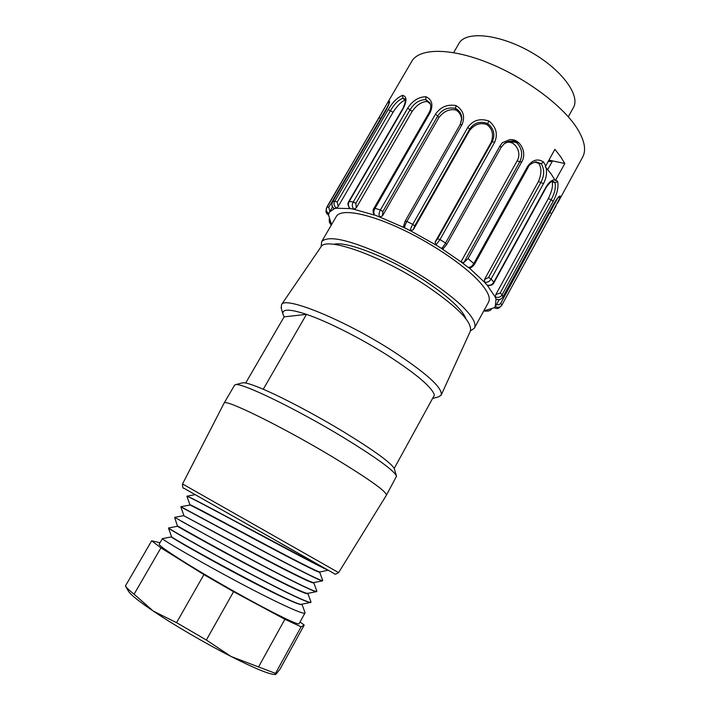 <?xml version="1.0" encoding="UTF-8"?>
<svg xmlns="http://www.w3.org/2000/svg" width="710" height="710" viewBox="0 0 710 710"><rect width="100%" height="100%" fill="white"/><g stroke="black" fill="none" stroke-linecap="round" stroke-linejoin="round"><path stroke-width="1.06" d="M396.402 475.789L394.21 468.44C390.713 462.609 374.197 450.619 344.652 432.47C316.846 415.563 283.317 397.804 263.259 389.249C252.068 384.483 245.163 382.335 242.536 382.823L242.234 382.903M245.687 383.018L284.106 316.855L306.48 314.361L263.259 389.249M284.106 316.855L282.944 314.139C281.95 308.788 289.795 308.859 306.48 314.361C327.141 321.337 360.618 338.191 387.749 355.461C416.521 374.099 432.079 387.314 434.422 395.097L432.576 398.461M386.506 495.039L396.526 476.197C394.476 470.872 376.859 458.021 343.667 437.644C296.531 408.96 240.805 382.051 235.445 384.687L234.477 385.326M386.391 495.234C386.977 491.826 369.111 479.108 332.795 457.071C282.385 426.754 224.484 398.354 224.147 403.067L224.04 403.262M465.938 318.79C462.485 309.684 449.244 297.357 426.213 281.799C391.192 258.378 345.921 240.45 333.78 244.32M441.336 394.76L470.224 331.446C473.011 322.908 458.491 307.741 426.666 285.926C382.291 256.204 326.139 236.226 321.089 246.725L320.778 247.169M432.559 398.487L438.487 396.855L441.132 395.221C443.155 388.264 426.861 373.442 392.266 350.758C343.986 319.695 285.083 295.884 281.542 304.555L281.249 308.096M394.21 468.44L434.422 395.097M159.253 544.055L159.191 544.162C158.019 545.892 189.543 566.092 228.221 588.049C266.889 610.032 299.327 626.158 299.114 623.646L305.034 612.89M125.688 586.424L125.43 585.963L151.674 540.798L160.93 547.854L203.912 574.621L233.563 591.705L284.887 619.271L301.093 626.85L304.208 625.075L300.037 621.969M151.674 540.798L160.025 542.715M203.912 574.621L176.559 622.652L206.353 640.021L233.563 591.705M125.43 585.963C126.602 587.8 129.486 590.542 134.092 594.208L160.93 547.854M176.559 622.652L153.324 611.124C139.08 601.468 130.791 594.838 128.457 591.217L128.262 590.88M275.613 674.491L275.063 674.5C269.667 674.562 255.023 668.563 231.123 656.51C205.598 643.517 173.879 625.004 153.324 611.124L134.092 594.208M304.208 625.075L279.909 669.344L275.693 674.491L275.524 673.391L231.123 656.51L206.353 640.021M275.524 673.391L301.093 626.85M258.635 666.788L284.887 619.271M162.466 538.712C161.827 539.378 193.99 558.397 233.102 579.404C271.957 600.252 305.14 615.996 304.847 612.783M171.412 536.982C170.932 537.319 200.752 554.679 236.181 573.565C271.921 592.681 301.883 606.917 301.883 604.263L301.954 604.157M201.329 539.769L177.553 526.288C177.322 526.367 206.947 543.185 242.669 562.258C278.151 581.215 307.874 595.77 307.785 593.471M313.722 582.502C312.569 583.629 282.367 568.311 247.568 549.709L183.65 515.637L249.396 551.111C284.666 569.97 314.157 584.791 313.669 582.724M189.836 505.067C190.91 505.023 220.739 521.122 256.044 539.99C291.446 558.885 320.095 573.707 319.536 572.02M319.695 571.798C319.038 572.775 289.121 557.235 254.304 538.624C219.337 519.924 190.182 504.207 190.014 504.766M307.776 593.311C306.001 594.483 275.782 579.546 240.974 560.9C206.157 542.28 177.979 526.288 177.704 525.968M310.643 602.444L301.821 604.183C299.522 608.807 168.297 536.698 171.598 536.671M310.678 602.435C308.344 603.624 275.64 587.569 237.504 567.041C199.332 546.505 168.811 528.852 168.518 528.151M316.678 591.607C314.965 592.717 282.189 576.209 243.983 555.664L181.556 521.38M322.633 580.833C321.612 581.863 288.872 564.991 250.364 544.277L180.837 506.896L183.828 515.327M327.514 569.855C321.861 567.769 287.887 549.7 251.313 530.042C214.997 510.525 186.464 495.269 186.943 496.343M187.103 496.175C190.218 497.248 207.79 506.416 239.829 523.669L318.533 565.426M181.014 506.798L254.331 546.212C293.878 567.441 324.435 583.034 322.677 580.398L319.598 571.949M190.067 526.074L174.829 517.395C174.775 517.457 208.145 536.227 248.021 557.625C287.426 578.783 319.198 594.536 316.704 590.995M168.669 528.027C167.693 528.036 201.569 547.614 241.515 568.985C281.666 590.516 313.279 605.701 310.891 601.725M329.937 211.376L328.774 207.382L388.503 105.142M389.062 103.571L388.769 101.281C390.438 100.447 389.462 103.553 385.841 110.6L332.679 201.658C331.259 204.134 331.801 206.495 334.303 208.758L329.609 211.944L328.845 213.577C326.6 211.962 325.792 210.187 326.423 208.279L386.506 104.565M379.025 117.789L386.444 104.707M386.48 104.636L388.769 101.281M334.126 208.633L336.442 208.243C333.94 205.935 333.407 203.548 334.854 201.09L388.228 109.606C392.603 102.231 397.369 97.483 402.526 95.362C406.706 96.267 407.07 100.447 403.608 107.885L349.329 201.312C347.873 203.859 348.131 206.282 350.11 208.589L336.442 208.243L338.226 206.388L337.197 202.048L390.589 110.458C394.343 103.979 398.47 99.915 402.969 98.255L404.78 98.921C406.191 98.646 405.641 101.69 403.12 108.053L403.608 107.885M388.228 109.606L393.056 112.26L338.226 206.388M393.056 112.26C397.298 105.604 401.319 101.565 405.117 100.154L402.996 98.273M349.764 208.412L353.962 209.281C352.027 206.938 351.796 204.507 353.269 201.986L407.7 108.168C412.457 100.802 418.51 96.977 425.858 96.702C432.053 99.524 433.464 104.84 430.109 112.641L375.137 208.092C373.655 210.692 373.46 213.035 374.552 215.139L353.962 209.281L356.331 207.79L355.834 203.353L410.247 109.5C414.285 102.994 419.477 99.711 425.84 99.631L429.896 102.852M402.969 98.255L402.526 95.362M407.7 108.168L412.155 111.399L356.331 207.79M412.155 111.399C416.814 104.849 421.855 101.557 427.278 101.521L425.858 99.657M427.278 101.53L430.411 104.015M373.913 214.651L379.69 217.012C378.678 214.908 378.909 212.565 380.4 209.991L435.434 114.248C440.484 106.944 447.362 104.059 456.068 105.586C463.373 110.21 465.343 116.555 461.988 124.623L406.883 221.431C405.392 224.067 404.629 226.197 404.593 227.83L379.69 217.012L382.477 215.875L382.841 211.607L437.804 115.899C442.073 109.429 447.939 106.917 455.421 108.382C459.334 110.432 461.456 113.662 461.793 118.064L460.302 124.365M425.84 99.631L425.858 96.702M435.434 114.248L437.804 115.899L438.842 117.656L382.477 215.875M438.842 117.656C443.786 111.248 449.465 108.701 455.9 110.014L455.421 108.399M455.891 110.014C459.184 111.896 461.118 115.047 461.713 119.475L461.731 119.795M403.537 226.428L404.593 227.83L410.309 230.67C410.442 229.055 411.259 226.943 412.741 224.324L467.801 127.374C473.011 120.176 480.066 118.073 488.986 121.055C496.21 127.019 498.101 134.101 494.648 142.275L440.005 239.554L435.94 244.986L410.309 230.67L413.255 229.818L414.675 225.975L469.629 129.122C474.031 122.724 480.031 120.86 487.628 123.54C493.885 128.572 495.42 134.616 492.225 141.663L437.617 238.782L435.123 242.039L491.142 142.426L492.225 141.663L494.648 142.275M455.421 108.382L456.068 105.586M467.801 127.374L469.629 129.122L469.612 130.471L413.255 229.818M469.612 130.471C474.653 124.223 480.457 122.289 487.033 124.676L488.986 121.055M487.033 124.676C492.491 128.918 493.867 134.838 491.142 142.426M435.123 242.039L435.94 244.986L441.38 248.376C442.712 247.435 444.105 245.651 445.578 243.033L500.089 145.772L502.414 142.683L509.673 139.675C520.199 138.343 527.344 152.552 521.788 161.8L468.032 258.617L463.745 262.682L460.976 261.839L441.38 248.376L443.351 248.42M501.224 147.13L504.615 143.376C508.901 140.536 513.259 140.394 517.688 142.941L512.389 139.79M545.706 165.989L554.892 149.313L560.563 156.608L564.832 163.522L555.327 180.633L551.093 173.87L545.209 166.655L545.706 165.989L543.629 162.066L541.171 163.655C544.534 169.157 544.49 175.317 541.02 182.142L488.569 277.503L484.531 279.42L538.411 181.547L543.505 183.615L491.107 278.986C489.669 281.568 487.477 282.651 484.522 282.234L469.053 267.75M548.395 161.099L552.486 160.975M552.309 161.285L548.138 161.569M547.765 169.557L552.54 160.877L548.945 160.105M321.142 246.654L321.657 241.657C327.94 235.179 348.095 239.447 382.131 254.455C414.045 269.223 448.676 292.094 464.535 308.593C473.384 317.911 476.614 324.488 474.236 328.331L470.499 330.833M336.149 216.736L336.469 216.195C341.075 208.846 365.677 212.76 397.644 227.244C429.568 241.675 463.887 264.697 479.348 281.71C487.974 291.331 490.983 298.253 488.382 302.495L474.546 327.772M551.945 181.556L554.971 182.674L557.669 181.512C558.726 187.085 557.226 193.679 553.17 201.285L502.201 294.614C500.798 297.135 498.482 297.934 495.234 297.011L487.237 285.225C490.255 285.668 492.465 284.612 493.858 282.056L546.017 187.005C548.928 182.177 551.91 179.772 554.954 179.799M502.032 304.821L501.766 305.247C500.355 307.377 498.189 307.847 495.278 306.658L496.024 299.167C499.299 300.117 501.624 299.336 502.982 296.833L553.693 203.912C557.891 197.158 560.163 194.753 560.501 196.705L551.705 213.701M557.661 198.09L500.63 303.463L498.837 304.865L496.53 304.528M502.84 297.073L502.964 296.993C501.269 299.496 498.979 300.259 496.104 299.283L496.21 299.247M558.078 197.629L560.501 196.705M484.646 311.113L487.992 311.095L485.445 310.385L494.187 307.776C496.707 308.85 498.606 308.655 499.893 307.208L502.041 304.812L500.63 303.463M488.356 311.06L488.018 311.095C490.095 310.545 491.169 309.968 491.24 309.374M326.059 210.87C325.739 212.237 326.582 213.666 328.57 215.148L331.375 224.182L329.245 221.919M331.082 225.008L329.591 222.629L329.129 219.212M552.54 160.877L564.832 163.522M495.855 294.49L548.333 198.569L551.164 199.714L500.124 293.097L495.855 294.49L495.234 297.011L496.024 299.167M487.557 285.438C490.947 285.766 493.113 284.79 494.036 282.527L546.132 187.555C551.945 178.938 553.401 181.973 553.25 181.405L554.971 182.674C556.036 187.458 554.767 193.138 551.164 199.714L553.17 201.285M552.22 181.866C553.134 185.843 551.839 191.407 548.333 198.569M555.815 179.985L557.669 181.512M546.15 167.631C547.091 173.16 546.212 178.485 543.505 183.615M534.657 162.031L538.819 163.451C541.73 168.057 541.597 174.092 538.411 181.547M538.819 163.451L541.171 163.655L536.059 161.827C531.479 163.105 528.772 165.066 527.956 167.711L527.441 166.69C532.411 159.768 537.807 158.224 543.629 162.066M484.531 279.42L484.522 282.234L487.237 285.225M507.526 142.231C516.072 141.459 521.868 153.112 517.164 160.788L460.976 261.839L468.289 267.501C470.623 267.288 472.514 265.877 473.952 263.277L527.441 166.69M517.164 160.788L519.755 161.871C522.977 154.957 522.098 148.709 517.128 143.109L517.688 142.941M517.128 143.109C515.38 142.009 512.167 141.716 507.481 142.24M504.348 143.571L507.472 142.249M411.454 61.876L411.995 60.954C419.832 48.12 450.104 47.747 487.087 62.382C524.015 76.937 561.628 104.601 576.547 127.498C584.729 140.305 586.646 150.378 582.324 157.709L557.501 203.246M568.302 116.804L573.201 107.929C581.037 95.939 561.921 69.598 530.627 51.928C499.432 34.098 466.239 30.725 459.13 43.133L458.731 43.825M331.597 572.153L183.979 488.276C182.985 488.64 182.505 487.193 182.541 483.954L224.129 403.085M386.373 495.26L338.617 572.615L182.541 483.954M328.774 207.382L326.964 206.885L379.007 117.816L381.243 118.375M332.564 201.871L334.854 201.09L337.197 202.048M403.12 108.053L348.876 201.391L353.269 201.986L355.834 203.353M429.017 112.739L430.109 112.641M429.887 102.835L429.719 102.551C431.316 105.666 431.085 109.056 429.035 112.721L374.117 208.039L380.4 209.991L382.841 211.607M460.151 124.64L461.988 124.623M405.135 221.245L406.883 221.431L412.741 224.324L414.675 225.975M437.617 238.782L440.005 239.554L445.578 243.033L446.705 244.453M501.091 147.369L500.089 145.772M500.124 293.097L502.201 294.614L502.964 296.993M549.407 211.899L551.626 213.861L555.992 206.015M551.608 213.879L502.05 304.785M494.187 307.776L495.278 306.658M484.042 310.43L485.445 310.385M328.845 213.577L328.57 215.148M494.036 282.527L491.107 278.986L488.569 277.503M546.132 187.555L546.017 187.005M469.044 267.821C470.464 268.336 472.301 267.12 474.555 264.164L468.032 258.617M463.745 262.682L519.755 161.871L521.788 161.8M242.536 382.823L235.445 384.687M234.602 385.113L224.147 403.067M338.617 572.615C335.954 574.168 334.614 574.576 334.596 573.822L281.417 543.727M321.089 246.725L281.542 304.555M282.944 314.139L281.062 307.43M128.457 591.217L125.475 586.052M159.191 544.162L162.377 538.668M174.669 517.519L177.509 526.261M328.109 570.192L319.642 572.074M189.934 504.748L186.925 496.379M313.82 582.564L322.58 580.842M307.838 593.356L316.633 591.616M171.536 536.636L168.51 528.169M187.147 496.139L195.108 494.639M180.917 506.727L189.81 505.05M174.891 517.306L183.659 515.646M316.802 591.004L313.687 582.564M168.589 527.965L177.5 526.27M310.856 601.618L307.758 593.196M162.475 538.615L171.341 536.911M304.927 612.348L301.927 604.166M389.32 102.861L385.725 110.698L332.582 201.72C331.392 205.075 331.925 207.418 334.179 208.758M348.876 201.391C347.394 203.237 347.696 205.589 349.79 208.456M374.117 208.039C372.812 209.583 372.75 211.802 373.939 214.713M461.793 119.023L460.195 124.463L405.161 221.103L403.511 226.481M443.368 248.491L446.785 244.382M446.794 244.364L501.18 147.272L504.588 143.393M336.469 216.195L321.657 241.657M495.953 305.54L499.166 299.664M502.973 296.975L553.658 204.098L558.539 197.043M551.626 213.861L502.041 304.812M494.133 307.82C496.556 308.779 498.482 308.575 499.902 307.217M326.955 206.885L326.032 210.861L328.57 215.219M474.555 264.164L527.956 167.711M329.609 211.944L332.529 206.938M411.995 60.954L386.435 104.698M459.13 43.133L453.646 52.62"/></g></svg>
